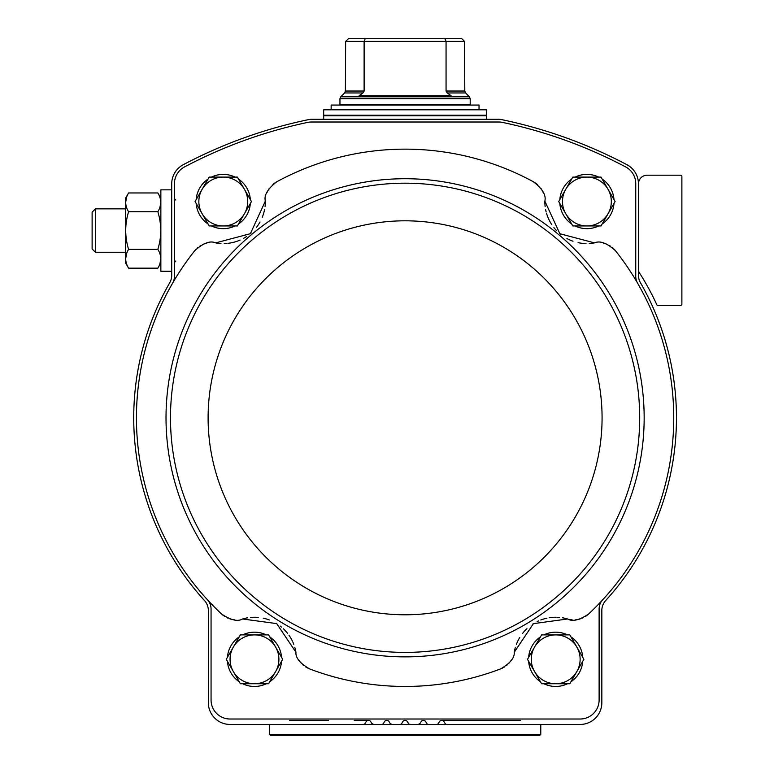 <?xml version="1.0" encoding="UTF-8"?>
<svg xmlns="http://www.w3.org/2000/svg" width="774" height="774" viewBox="0 0 774 774"><rect width="100%" height="100%" fill="white"/><g stroke="black" fill="none" stroke-linecap="round" stroke-linejoin="round"><path stroke-width="1.16" d="M196.025 249.218A21.711 21.711 0 0 0 194.7 250.737A268.655 268.655 0 0 0 172.602 283.178A13.564 13.564 0 0 0 174.431 276.376L174.431 183.709A18.992 18.992 0 0 1 184.551 166.913A472.179 472.179 0 0 1 307.868 122.36A16.283 16.283 0 0 1 311.216 122.011L498.959 122.011A16.283 16.283 0 0 1 502.316 122.36A472.179 472.179 0 0 1 625.634 166.913A18.992 18.992 0 0 1 635.754 183.709L635.754 276.376A13.564 13.564 0 0 0 637.582 283.178A268.655 268.655 0 0 0 615.475 250.737A21.711 21.711 0 0 0 614.159 249.218M206.774 243.094A21.711 21.711 0 0 0 206.136 243.249M203.746 244.033A21.711 21.711 0 0 0 202.536 244.555M200.524 245.619A21.711 21.711 0 0 0 200.021 245.939M197.883 247.496A21.711 21.711 0 0 0 197.031 248.231M265.047 206.465A42.057 42.057 0 0 0 265.337 201.114L250.379 233.69L215.646 242.881A42.057 42.057 0 0 0 220.987 243.52M224.208 243.568A42.057 42.057 0 0 0 226.511 243.462M227.885 243.326A42.057 42.057 0 0 0 237.105 241.246M237.183 241.217A42.057 42.057 0 0 0 240.085 240.075M243.297 238.508A42.057 42.057 0 0 0 246.79 236.399M250.379 233.69A42.057 42.057 0 0 0 251.124 233.042M256.32 227.546A42.057 42.057 0 0 0 259.996 222.032M262.27 217.291A42.057 42.057 0 0 0 263.682 213.198M263.857 212.579A42.057 42.057 0 0 0 264.553 209.628M535.24 182.877A21.711 21.711 0 0 0 533.518 181.832A268.655 268.655 0 0 0 276.666 181.832A21.711 21.711 0 0 0 274.944 182.877M273.803 183.699A21.711 21.711 0 0 0 272.932 184.405M269.236 188.488A21.711 21.711 0 0 0 268.51 189.591M267.33 191.807A21.711 21.711 0 0 0 267.059 192.416M543.125 192.416A21.711 21.711 0 0 0 542.855 191.807M541.674 189.591A21.711 21.711 0 0 0 540.949 188.488M537.253 184.405A21.711 21.711 0 0 0 536.382 183.699M589.217 243.52A42.057 42.057 0 0 0 594.538 242.881L559.873 233.748L544.848 201.114A42.057 42.057 0 0 0 545.138 206.484M545.641 209.667A42.057 42.057 0 0 0 546.154 211.921M546.512 213.247A42.057 42.057 0 0 0 550.15 221.974M550.198 222.041A42.057 42.057 0 0 0 551.814 224.702M553.903 227.604A42.057 42.057 0 0 0 556.593 230.681M559.873 233.748A42.057 42.057 0 0 0 560.647 234.377M566.945 238.547A42.057 42.057 0 0 0 573.012 241.227M578.072 242.639A42.057 42.057 0 0 0 582.348 243.336M582.986 243.404A42.057 42.057 0 0 0 586.015 243.568M613.143 248.231A21.711 21.711 0 0 0 612.302 247.496M610.164 245.939A21.711 21.711 0 0 0 609.66 245.619M607.648 244.555A21.711 21.711 0 0 0 606.429 244.033M604.049 243.249A21.711 21.711 0 0 0 603.401 243.094M445.011 723.361A2.167 2.167 0 0 0 446.898 724.445L580.123 724.445A21.711 21.711 0 0 0 601.833 702.734L601.833 610.57A14.929 14.929 0 0 1 605.723 600.518A271.364 271.364 0 0 0 640.446 282.713A14.929 14.929 0 0 1 638.463 275.283L638.463 183.883A21.711 21.711 0 0 0 626.901 164.688A474.897 474.897 0 0 0 501.726 119.641A16.283 16.283 0 0 0 498.408 119.293L311.777 119.293A16.283 16.283 0 0 0 308.458 119.641A474.897 474.897 0 0 0 183.283 164.688A21.711 21.711 0 0 0 171.712 183.883L171.712 275.283A14.929 14.929 0 0 1 169.738 282.713A271.364 271.364 0 0 0 204.462 600.518A14.929 14.929 0 0 1 208.351 610.57L208.351 702.734A21.711 21.711 0 0 0 230.062 724.445L363.287 724.445A2.167 2.167 0 0 0 365.164 723.361L366.102 721.736A2.709 2.709 0 0 1 370.804 721.736L371.743 723.361A2.167 2.167 0 0 0 373.629 724.445L381.601 724.445A2.167 2.167 0 0 0 383.488 723.361L384.426 721.736A2.709 2.709 0 0 1 389.128 721.736L390.067 723.361A2.167 2.167 0 0 0 391.944 724.445L399.916 724.445A2.167 2.167 0 0 0 401.803 723.361L402.741 721.736A2.709 2.709 0 0 1 407.443 721.736L408.382 723.361A2.167 2.167 0 0 0 410.259 724.445L418.241 724.445A2.167 2.167 0 0 0 420.118 723.361L421.056 721.736A2.709 2.709 0 0 1 425.758 721.736L426.697 723.361A2.167 2.167 0 0 0 428.583 724.445L436.555 724.445A2.167 2.167 0 0 0 438.432 723.361L439.38 721.736A2.709 2.709 0 0 1 444.073 721.736L445.205 723.632M371.936 723.632L373.629 724.445L371.743 723.361M390.251 723.632L391.944 724.445L390.067 723.361M420.118 723.361L418.241 724.445M638.463 269.797A5.428 5.428 0 0 0 639.334 272.738A249.654 249.654 0 0 1 656.768 304.656A1.355 1.355 0 0 0 657.997 305.449L680.53 305.449A1.355 1.355 0 0 0 681.884 304.095L681.884 176.559A1.355 1.355 0 0 0 680.53 175.195L647.151 175.195A8.688 8.688 0 0 0 638.463 183.883L638.463 183.883M587.118 615.282A21.711 21.711 0 0 0 588.598 614.014A268.655 268.655 0 0 0 637.582 283.178M602.704 599.802A13.564 13.564 0 0 0 599.115 608.993L599.115 700.025A18.992 18.992 0 0 1 580.123 719.017L230.062 719.017A18.992 18.992 0 0 1 211.06 700.025L211.06 608.993A13.564 13.564 0 0 0 207.48 599.802A268.655 268.655 0 0 0 221.587 614.014A21.711 21.711 0 0 0 223.057 615.272M172.602 283.178A268.655 268.655 0 0 0 207.48 599.802M569.828 619.51A21.711 21.711 0 0 0 572.083 619.8M575.663 619.79A21.711 21.711 0 0 0 576.659 619.674M579.02 619.219A21.711 21.711 0 0 0 580.239 618.881M582.203 618.165A21.711 21.711 0 0 0 582.832 617.884M585.086 616.684A21.711 21.711 0 0 0 586.005 616.094M588.598 614.014C579.407 620.187 572.412 621.841 567.613 618.977A42.057 42.057 0 0 0 562.611 617.826M559.554 617.429A42.057 42.057 0 0 0 557.164 617.284M556.032 617.255A42.057 42.057 0 0 0 549.143 617.768M546.928 618.184A42.057 42.057 0 0 0 540.774 619.993M538.675 620.854A42.057 42.057 0 0 0 537.185 621.551M533.412 623.651A42.057 42.057 0 0 0 532.88 623.989M526.91 628.652A42.057 42.057 0 0 0 522.605 633.364M519.731 637.515A42.057 42.057 0 0 0 517.758 641.162M517.477 641.762A42.057 42.057 0 0 0 516.374 644.394M515.397 647.287A42.057 42.057 0 0 0 514.236 652.269L533.412 623.651L567.613 618.977M307.829 668.146A21.711 21.711 0 0 0 309.639 668.929A268.655 268.655 0 0 0 500.546 668.929A21.711 21.711 0 0 0 502.355 668.146M503.574 667.498A21.711 21.711 0 0 0 504.493 666.936M506.564 665.447A21.711 21.711 0 0 0 507.647 664.498M508.595 663.56A21.711 21.711 0 0 0 509.437 662.612M510.879 660.686A21.711 21.711 0 0 0 511.353 659.951M298.832 659.951A21.711 21.711 0 0 0 299.296 660.686M300.747 662.612A21.711 21.711 0 0 0 301.589 663.56M302.537 664.498A21.711 21.711 0 0 0 303.621 665.447M305.682 666.936A21.711 21.711 0 0 0 306.61 667.498M247.554 617.826A42.057 42.057 0 0 0 242.562 618.977L276.705 623.602L295.949 652.269A42.057 42.057 0 0 0 294.778 647.267M293.791 644.345A42.057 42.057 0 0 0 292.872 642.13M292.398 641.114A42.057 42.057 0 0 0 288.905 635.144M287.56 633.345A42.057 42.057 0 0 0 283.226 628.614M281.533 627.104A42.057 42.057 0 0 0 280.246 626.069M276.705 623.602A42.057 42.057 0 0 0 276.173 623.273M269.352 619.974A42.057 42.057 0 0 0 263.228 618.174M258.235 617.42A42.057 42.057 0 0 0 254.095 617.255M253.427 617.265A42.057 42.057 0 0 0 250.583 617.439M224.16 616.075A21.711 21.711 0 0 0 225.07 616.675M227.343 617.884A21.711 21.711 0 0 0 227.914 618.136M229.936 618.881A21.711 21.711 0 0 0 231.155 619.219M233.525 619.674A21.711 21.711 0 0 0 234.338 619.771M514.236 652.269C514.7 657.832 510.134 663.386 500.546 668.929M295.949 652.269C295.484 657.832 300.051 663.386 309.639 668.929M242.562 618.977C237.763 621.841 230.768 620.187 221.587 614.014M215.646 242.881C210.17 240.433 203.194 243.046 194.7 250.737M265.337 201.114C263.857 195.3 267.64 188.875 276.666 181.832M544.848 201.114C546.318 195.3 542.545 188.875 533.518 181.832M594.538 242.881C600.014 240.433 606.99 243.046 615.475 250.737M196.209 199.557A27.138 27.138 0 0 1 208.042 179.065M211.447 177.101A27.138 27.138 0 0 1 235.103 177.101M238.508 179.065A27.138 27.138 0 0 1 250.341 199.557M250.341 203.485A27.138 27.138 0 0 1 238.508 223.976M235.103 225.94A27.138 27.138 0 0 1 211.447 225.94M208.042 223.976A27.138 27.138 0 0 1 196.209 203.485M559.844 199.557A27.138 27.138 0 0 1 571.667 179.065M575.082 177.101A27.138 27.138 0 0 1 598.737 177.101M602.143 179.065A27.138 27.138 0 0 1 613.976 199.557M613.976 203.485A27.138 27.138 0 0 1 602.143 223.976M598.737 225.94A27.138 27.138 0 0 1 575.082 225.94M571.667 223.976A27.138 27.138 0 0 1 559.844 203.485M528.632 657.349A27.138 27.138 0 0 1 540.465 636.867M543.87 634.893A27.138 27.138 0 0 1 567.526 634.893M570.941 636.867A27.138 27.138 0 0 1 582.764 657.349M582.764 661.286A27.138 27.138 0 0 1 570.941 681.768M567.526 683.742A27.138 27.138 0 0 1 543.87 683.742M540.465 681.768A27.138 27.138 0 0 1 528.632 661.286M227.421 657.349A27.138 27.138 0 0 1 239.243 636.867M242.649 634.893A27.138 27.138 0 0 1 266.314 634.893M269.72 636.867A27.138 27.138 0 0 1 281.552 657.349M281.552 661.286A27.138 27.138 0 0 1 269.72 681.768M266.314 683.742A27.138 27.138 0 0 1 242.649 683.742M239.243 681.768A27.138 27.138 0 0 1 227.421 661.286M240.385 683.742L226.279 659.313L240.385 634.893L268.588 634.893L282.684 659.313L268.588 683.742L240.385 683.742M254.482 634.893A24.42 24.42 0 0 1 275.631 671.532A24.42 24.42 0 0 1 233.332 671.532A24.42 24.42 0 0 1 254.482 634.893M541.597 683.742L527.5 659.313L541.597 634.893L569.799 634.893L583.906 659.313L576.853 671.532L569.799 683.742L541.597 683.742M555.703 634.893A24.42 24.42 0 0 1 576.853 671.532A24.42 24.42 0 0 1 534.553 671.532A24.42 24.42 0 0 1 555.703 634.893M572.808 225.94L558.702 201.521L572.808 177.101L601.011 177.101L615.107 201.521L601.011 225.94L572.808 225.94M586.905 177.101A24.42 24.42 0 0 1 608.054 213.73A24.42 24.42 0 0 1 565.755 213.73A24.42 24.42 0 0 1 586.905 177.101M195.077 201.521L209.173 177.101L237.376 177.101L251.473 201.521L237.376 225.94L209.173 225.94L195.077 201.521M223.28 177.101A24.42 24.42 0 0 1 244.429 213.73A24.42 24.42 0 0 1 202.12 213.73A24.42 24.42 0 0 1 223.28 177.101M365.212 38.7L364.119 41.409L345.639 41.409L348.416 38.7L345.639 41.409L345.388 91.032L364.119 91.032L362.967 92.957L359.126 95.686L451.058 95.686L447.217 92.957L446.066 91.032L446.066 41.409L444.973 38.7L348.416 38.7M461.768 38.7L462.368 39.242L461.768 38.7L444.973 38.7M364.119 91.032L364.119 41.409L464.545 41.409L462.368 39.242L464.545 41.409L464.797 91.032L446.066 91.032M464.797 91.032L465.59 92.957L447.217 92.957L448.349 93.741M470.215 104.374L339.96 104.374L339.96 98.714L470.215 98.714L470.215 104.374M486.498 109.802L323.677 109.802L323.677 115.229L486.498 115.229L486.498 109.802M331.146 109.802L331.146 105.051L479.038 105.051L479.038 109.802M171.712 271.258L160.857 271.258L160.857 189.853L171.712 189.853M128.581 192.958L125.582 198.154L125.582 262.957L128.581 268.162C124.769 261.912 124.769 255.643 128.581 249.354C124.769 236.805 124.769 224.267 128.581 211.757C124.769 205.507 124.769 199.237 128.581 192.958L157.857 192.958C161.679 199.208 161.679 205.468 157.857 211.757C161.679 224.315 161.679 236.844 157.857 249.354L128.581 249.354M126.452 197.622L125.678 202.353M126.452 254.027L125.678 258.758M157.857 211.757L128.581 211.757M159.986 207.093L160.769 202.353M159.986 263.499L160.769 258.758M157.857 249.354C161.679 255.604 161.679 261.873 157.857 268.162L128.581 268.162M92.116 212.173L95.444 208.845L92.116 212.173L92.116 248.938L95.444 252.266L125.582 252.266M125.582 208.845L95.444 208.845L95.444 252.266L92.116 248.938M540.774 734.342L269.41 734.342L270.368 735.3L539.817 735.3L540.774 734.342L540.774 724.445M355.672 724.445L517.7 724.445M292.485 724.445L326.986 724.445M441.722 720.371L520.641 720.371M289.544 720.371L328.437 720.371M354.221 720.371L368.453 720.371M198.202 298A239.069 239.069 0 0 0 343.066 648.689A239.069 239.069 0 0 0 644.161 417.796A239.069 239.069 0 0 0 198.202 298M639.701 417.796A234.609 234.609 0 0 0 287.793 214.621A234.609 234.609 0 0 0 287.793 620.98A234.609 234.609 0 0 0 639.701 417.796M602.075 417.796A196.983 196.983 0 0 0 306.601 247.206A196.983 196.983 0 0 0 306.601 588.395A196.983 196.983 0 0 0 602.075 417.796M362.967 92.957L344.594 92.957L345.388 91.032M465.59 92.957L469.421 96.789L340.753 96.789L339.96 98.714M485.956 115.229L486.498 115.771L323.677 115.771L324.219 115.229M175.785 261.09L174.431 262.444M175.563 261.109L174.992 261.341M174.692 261.641L174.44 262.241M175.785 200.031L174.431 198.666M344.594 92.957L340.753 96.789M343.356 104.374L343.356 105.051M466.828 104.374L466.828 105.051M469.421 96.789L470.215 98.714M323.677 115.771L323.677 119.293M486.498 115.771L486.498 119.293M160.857 198.154L157.857 192.958M160.857 262.957L157.857 268.162L160.857 262.957M269.41 734.342L269.41 724.445"/></g></svg>
